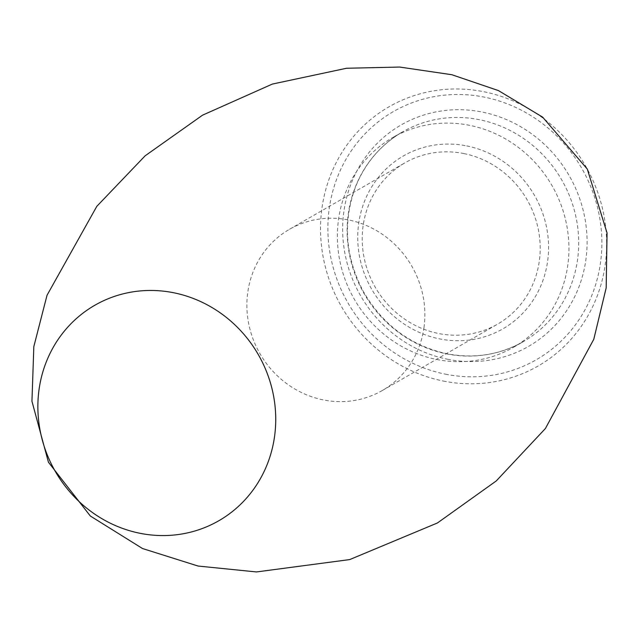 <?xml version="1.0" encoding="UTF-8"?>
<svg xmlns="http://www.w3.org/2000/svg" width="639" height="639" viewBox="0 0 639 639"><rect width="100%" height="100%" fill="white"/><g stroke="black" fill="none" stroke-linecap="round" stroke-linejoin="round"><path stroke-width="0.48" stroke-dasharray="3.19 2.4" d="M423.976 327.615A93.014 87.623 -119.9 0 0 384.83 236.039A93.014 87.623 -119.9 0 0 289.475 229.305A93.014 87.623 -119.9 0 0 247.788 292.223A93.014 87.623 -119.9 0 0 286.935 383.799A93.014 87.623 -119.9 0 0 382.29 390.525A93.014 87.623 -119.9 0 0 423.976 327.615M463.842 153.552A93.014 87.623 60.1 0 1 539.292 261.223A93.014 87.623 60.1 0 1 497.605 324.133A93.014 87.623 60.1 0 1 375.261 287.246A93.014 87.623 60.1 0 1 404.791 162.921A93.014 87.623 60.1 0 1 463.842 153.552M466.71 145.916A99.74 93.957 60.1 0 1 528.173 307.071A99.74 93.957 60.1 0 1 364.565 274.211A99.74 93.957 60.1 0 1 466.71 145.916M436.701 359.469A121.019 114.006 -119.9 0 0 513.532 347.273A121.019 114.006 -119.9 0 0 551.952 185.518A121.019 114.006 -119.9 0 0 392.769 137.529A121.019 114.006 -119.9 0 0 339.74 260.392A121.019 114.006 -119.9 0 0 436.701 359.469M445.415 374.158A143.176 134.885 -119.9 0 0 592.049 189.983A143.176 134.885 -119.9 0 0 357.169 142.809A143.176 134.885 -119.9 0 0 445.415 374.158M443.258 381.028A149.51 140.844 -119.9 0 0 596.379 188.713A149.51 140.844 -119.9 0 0 351.115 139.446A149.51 140.844 -119.9 0 0 443.258 381.028M446.469 353.838A121.019 114.006 -119.9 0 0 523.301 341.649A121.019 114.006 -119.9 0 0 561.721 179.894A121.019 114.006 -119.9 0 0 402.546 131.898A121.019 114.006 -119.9 0 0 349.509 254.769A121.019 114.006 -119.9 0 0 446.469 353.838M447.508 359.222A127.736 120.34 -119.9 0 0 578.335 194.911A127.736 120.34 -119.9 0 0 368.791 152.817A127.736 120.34 -119.9 0 0 447.508 359.222M382.29 390.525L497.605 324.133M289.475 229.305L404.791 162.921M513.532 347.273L523.301 341.649C499.706 354.909 474.234 358.95 446.877 353.75C410.573 345.651 382.729 324.892 363.351 291.488C345.22 256.966 342.616 222.116 355.516 186.955C365.157 163.001 380.828 144.646 402.546 131.898L392.769 137.529"/><path stroke-width="0.96" d="M139.901 533.269A124.309 117.105 -119.9 0 0 267.214 373.376A124.309 117.105 -119.9 0 0 63.293 332.416A124.309 117.105 -119.9 0 0 139.901 533.269M198.082 566.042L142.513 548.534L90.323 516L48.436 462.221L31.95 401.268L33.827 346.602L47.022 295.274L96.816 206.325L145.149 155.796L202.563 115.156L272.358 84.068L346.554 68.253L399.679 67.055L451.861 74.723L498.468 90.602L542.623 117.129L587.305 169.079L607.05 232.971L606.179 287.869L593.775 339.317L545.386 428.537L496.247 480.951L437.427 522.974L349.709 559.58L256.455 571.945L198.082 566.042"/></g></svg>
